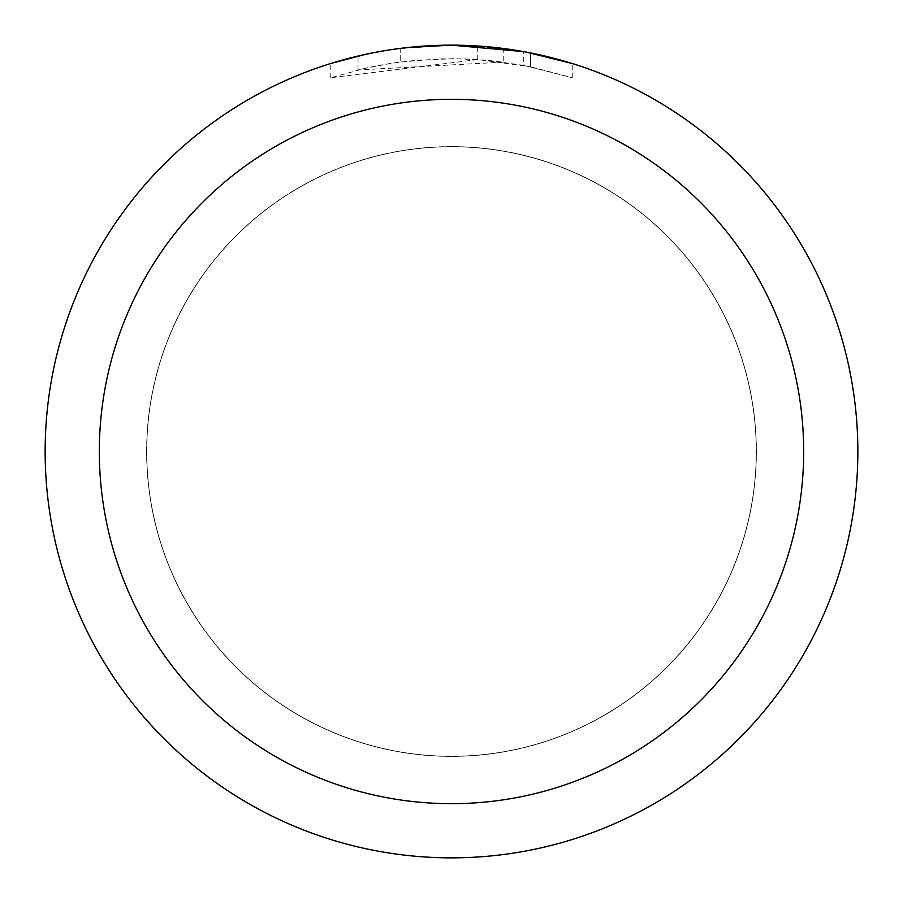 <?xml version="1.0" encoding="UTF-8"?>
<svg xmlns="http://www.w3.org/2000/svg" width="903" height="903" viewBox="0 0 903 903"><rect width="100%" height="100%" fill="white"/><g stroke="black" fill="none" stroke-linecap="round" stroke-linejoin="round"><path stroke-width="0.68" stroke-dasharray="4.51 3.39" d="M451.5 146.737A304.762 304.762 0 0 1 756.262 451.5A304.762 304.762 0 0 1 451.5 756.262A304.762 304.762 0 0 1 146.737 451.5A304.762 304.762 0 0 1 451.5 146.737A304.762 304.762 0 0 1 756.262 451.5A304.762 304.762 0 0 1 451.5 756.262A304.762 304.762 0 0 1 146.737 451.5A304.762 304.762 0 0 1 451.5 146.737M451.5 146.67A304.83 304.83 0 0 1 756.33 451.5A304.83 304.83 0 0 1 451.5 756.33A304.83 304.83 0 0 1 146.67 451.5A304.83 304.83 0 0 1 451.5 146.67M477.687 59.598L330.791 77.714L366.866 67.917L391.383 63.323L416.136 60.287L453.509 58.695L478.432 59.621L503.253 62.115L503.253 48.457L451.5 45.15A406.35 406.35 0 0 1 857.85 451.5A406.35 406.35 0 0 1 451.5 857.85A406.35 406.35 0 0 1 45.15 451.5A406.35 406.35 0 0 1 451.5 45.15L459.604 45.229M465.259 45.387L501.537 48.243M423.959 46.087L451.5 45.161L477.687 46.019L530.377 52.882L530.377 66.698L477.698 59.564L477.698 45.997M530.366 52.882L525.602 51.968M572.22 63.503L523.672 51.618L523.684 65.388L572.22 77.714L530.366 66.698M503.253 62.115L358.028 69.983A392.805 392.805 0 0 1 400.718 61.991L440.799 58.842L465.632 58.955L490.532 60.636L523.684 65.388M400.718 48.333L400.718 61.991L400.718 48.333A406.35 406.35 0 0 0 358.028 56.042L390.751 49.721M407.58 47.532L405.673 47.746M572.254 77.714L572.254 63.503L572.254 77.714M358.028 69.983L358.028 56.042L358.028 69.983M366.2 54.203L389.374 49.925M400.718 48.344L421.712 46.245M530.377 66.698L530.377 52.882M330.769 77.714L330.769 63.503L347.587 58.661L373.187 52.769L399.103 48.536L425.245 45.997L451.5 45.15L398.223 48.66M146.737 451.5A304.762 304.762 0 0 1 451.5 146.737A304.762 304.762 0 0 1 756.262 451.5A304.762 304.762 0 0 1 451.5 756.262A304.762 304.762 0 0 1 146.737 451.5M146.602 451.5A304.898 304.898 0 0 1 451.5 146.602A304.898 304.898 0 0 1 756.398 451.5A304.898 304.898 0 0 1 451.5 756.398A304.898 304.898 0 0 1 146.602 451.5M530.546 52.916L530.546 66.732"/><path stroke-width="1.35" d="M459.604 45.229L465.259 45.387M501.537 48.243L503.253 48.457M523.684 51.618L451.5 45.15A406.35 406.35 0 0 1 857.85 451.5A406.35 406.35 0 0 1 451.5 857.85A406.35 406.35 0 0 1 45.15 451.5A406.35 406.35 0 0 1 451.5 45.15L407.58 47.532M525.602 51.968L572.22 63.503M451.5 99.33A352.17 352.17 0 0 1 803.67 451.5A352.17 352.17 0 0 1 451.5 803.67A352.17 352.17 0 0 1 99.33 451.5A352.17 352.17 0 0 1 451.5 99.33M405.673 47.746L400.718 48.333M330.791 63.503L366.2 54.203M389.374 49.925L400.718 48.344M421.712 46.245L423.959 46.087M390.751 49.721L398.223 48.66"/></g></svg>
